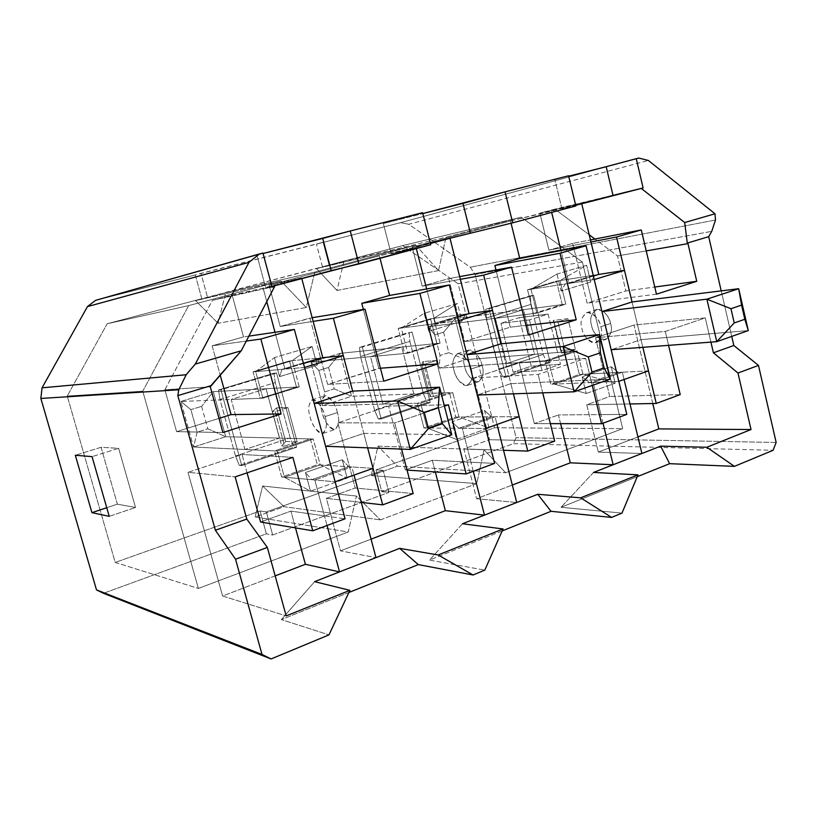 <?xml version="1.0" encoding="UTF-8"?>
<svg xmlns="http://www.w3.org/2000/svg" width="817" height="817" viewBox="0 0 817 817"><rect width="100%" height="100%" fill="white"/><g stroke="black" fill="none" stroke-linecap="round" stroke-linejoin="round"><path stroke-width="0.61" stroke-dasharray="4.08 3.06" d="M277.269 451.015L313.258 439.005L320.213 464.893L284.398 477.24L277.269 451.015L284.398 477.24L310.48 491.15L305.446 472.502L311.757 479.691L335.133 481.775L311.757 479.691L348.726 466.762L342.272 459.757L347.174 478.149L320.213 464.893L313.258 439.005L225.727 436.707L213.298 391.66L299.267 386.901L292.231 360.675L312.084 346.479L317.078 365.23L319.774 357.979L322.807 357.683L319.774 357.979L282.018 369.355L279.567 376.627L274.43 357.611L255.68 371.602L262.911 398.196L180.853 401.464L193.558 447.032L277.269 451.015L193.558 447.032L225.727 436.707L313.258 439.005L277.269 451.015M363.81 433.378L451.791 434.807L363.81 433.378L367.63 447.828L363.81 433.378L325.626 446.286L363.81 433.378M373.042 468.355L348.726 466.762L373.042 468.355M337.411 412.575C335.634 404.507 331.569 398.91 325.217 395.775C320.724 399.299 319.723 404.966 322.215 412.789C323.91 420.612 327.913 426.198 334.214 429.538C338.851 426.28 339.913 420.622 337.411 412.575C339.668 419.56 338.984 425.157 335.358 429.344C329.68 431.1 323.175 418.049 322.215 412.789C319.917 405.814 320.611 400.197 324.298 395.949C329.925 394.264 336.43 407.223 337.411 412.575L325.043 416.609C324.043 411.237 317.547 398.196 312.012 399.85C308.397 404.088 307.743 409.715 310.052 416.731C311.032 422.011 317.527 435.144 323.123 433.418C326.677 429.231 327.311 423.625 325.043 416.609L337.411 412.575M304.527 367.436L282.018 369.355L304.527 367.436M297.174 441.854L285.674 441.497L276.565 407.877L287.931 407.622L297.174 441.854L287.931 407.622L275.247 411.645L284.571 446.041L297.174 441.854L284.571 446.041L275.247 411.645L272.408 411.686L281.702 445.929L284.571 446.041L281.702 445.929L272.408 411.686L276.565 407.877L285.674 441.497L281.702 445.929L285.674 441.497L297.174 441.854M347.174 478.149L342.272 459.757L305.446 472.502L310.48 491.15L347.174 478.149L310.48 491.15L284.398 477.24L320.213 464.893L347.174 478.149M255.68 371.602L274.43 357.611L312.084 346.479L292.231 360.675L255.68 371.602L292.231 360.675L299.267 386.901L262.911 398.196L255.68 371.602M274.43 357.611L279.567 376.627L317.078 365.23L312.084 346.479L274.43 357.611M299.267 386.901L213.298 391.66L180.853 401.464L262.911 398.196L299.267 386.901M201.605 406.355L207.824 428.792L197.142 432.173L190.882 409.644L201.605 406.355L190.882 409.644L180.853 401.464L213.298 391.66L201.605 406.355L213.298 391.66L225.727 436.707L207.824 428.792L201.605 406.355M180.853 401.464L190.882 409.644L197.142 432.173L193.558 447.032L180.853 401.464M207.824 428.792L225.727 436.707L193.558 447.032L197.142 432.173L207.824 428.792M325.043 416.609C327.556 424.697 326.545 430.365 321.99 433.602C315.75 430.212 311.767 424.585 310.052 416.731C307.549 408.868 308.499 403.19 312.911 399.687C319.202 402.863 323.236 408.5 325.043 416.609M317.078 365.23L279.567 376.627L282.018 369.355L319.774 357.979L317.078 365.23M348.726 466.762L311.757 479.691L305.446 472.502L342.272 459.757L348.726 466.762M287.931 407.622L276.565 407.877L272.408 411.686L275.247 411.645L287.931 407.622M420.704 403.179L452.71 392.507L458.98 417.027L427.128 428.016L420.704 403.179L427.128 428.016L456.489 439.434L451.975 421.807L458.786 428.261L485.717 428.476L458.786 428.261L491.507 416.823L484.593 410.522L488.995 427.914L458.98 417.027L452.71 392.507L351.565 396.296L340.209 353.332L440.097 343.171L433.745 318.344L457.469 303.485L461.952 321.183L465.516 314.055L469.009 313.585L432.132 324.114L428.762 331.273L424.156 313.33L401.27 328.056L407.775 353.199L310.909 362.186L322.511 405.63L420.704 403.179L322.511 405.63L351.565 396.296L452.71 392.507L420.704 403.179M510.86 383.653L610.136 379.149L510.86 383.653L513.413 393.825L510.86 383.653L477.23 395.019L510.86 383.653M519.132 416.65L491.507 416.823L519.132 416.65M482.101 365.413C480.6 357.775 476.321 352.648 469.264 350.054C463.893 353.72 462.371 359.245 464.71 366.619C466.139 374.043 470.347 379.159 477.353 381.958C482.857 378.506 484.44 372.991 482.101 365.413C484.236 371.98 483.092 377.413 478.67 381.692C472.063 383.765 465.465 371.623 464.71 366.619C462.545 360.052 463.709 354.598 468.202 350.279C474.748 348.287 481.336 360.328 482.101 365.413L471.164 368.978C470.388 363.882 463.79 351.77 457.316 353.73C452.873 358.05 451.74 363.514 453.925 370.111C454.691 375.136 461.278 387.35 467.824 385.297C472.195 381.018 473.298 375.585 471.164 368.978L482.101 365.413M458.388 320.754L432.132 324.114L458.388 320.754M444.55 392.854L431.192 393.355L423.012 361.584L436.258 360.532L444.55 392.854L436.258 360.532L425.044 364.086L433.408 396.562L444.55 392.854L433.408 396.562L425.044 364.086L421.725 364.341L430.059 396.674L433.408 396.562L430.059 396.674L421.725 364.341L423.012 361.584L431.192 393.355L430.059 396.674L431.192 393.355L444.55 392.854M488.995 427.914L484.593 410.522L451.975 421.807L456.489 439.434L488.995 427.914L456.489 439.434L427.128 428.016L458.98 417.027L488.995 427.914M401.27 328.056L424.156 313.33L457.469 303.485L433.745 318.344L401.27 328.056L433.745 318.344L440.097 343.171L407.775 353.199L401.27 328.056M424.156 313.33L428.762 331.273L461.952 321.183L457.469 303.485L424.156 313.33M440.097 343.171L340.209 353.332L310.909 362.186L407.775 353.199L440.097 343.171M328.557 367.466L334.245 388.872L324.584 391.925L318.865 370.438L328.557 367.466L318.865 370.438L310.909 362.186L340.209 353.332L328.557 367.466L340.209 353.332L351.565 396.296L334.245 388.872L328.557 367.466M310.909 362.186L318.865 370.438L324.584 391.925L322.511 405.63L310.909 362.186M334.245 388.872L351.565 396.296L322.511 405.63L324.584 391.925L334.245 388.872M471.164 368.978C473.513 376.596 471.971 382.121 466.517 385.553C459.562 382.724 455.365 377.577 453.925 370.111C451.576 362.707 453.057 357.172 458.368 353.506C465.373 356.151 469.642 361.308 471.164 368.978M461.952 321.183L428.762 331.273L432.132 324.114L465.516 314.055L461.952 321.183M491.507 416.823L458.786 428.261L451.975 421.807L484.593 410.522L491.507 416.823M436.258 360.532L423.012 361.584L421.725 364.341L425.044 364.086L436.258 360.532M548.575 360.542L577.221 350.983L582.909 374.278L554.386 384.113L548.575 360.542L554.386 384.113L586.177 393.488L582.092 376.79L589.271 382.622L618.806 381.365L589.271 382.622L618.428 372.429L611.187 366.721L615.17 383.214L582.909 374.278L577.221 350.983L465.567 359.684L455.151 318.63L565.773 304.138L560.013 280.568L586.657 265.27L590.711 282.049L594.929 275.053L598.769 274.441L565.211 284.01L561.136 291.036L556.98 274.042L530.968 289.259L536.861 313.115L428.568 326.657L439.199 368.15L548.575 360.542L439.199 368.15L465.567 359.684L577.221 350.983L548.575 360.542M641.018 339.637L748.29 330.579L641.018 339.637L642.856 347.317L641.018 339.637L611.167 349.737L641.018 339.637M648.473 370.867L618.428 372.429L648.473 370.867M610.595 323.532C609.319 316.271 604.897 311.563 597.329 309.398C591.283 313.177 589.363 318.548 591.569 325.513C592.774 332.58 597.135 337.288 604.641 339.637C610.81 336.053 612.791 330.691 610.595 323.532C612.607 329.731 611.106 334.99 606.091 339.321C598.779 341.639 592.151 330.293 591.569 325.513C589.517 319.304 591.038 314.024 596.155 309.663C603.385 307.458 610.003 318.691 610.595 323.532L600.852 326.708C600.24 321.857 593.622 310.552 586.443 312.748C581.367 317.108 579.866 322.398 581.939 328.638C582.531 333.428 589.159 344.835 596.42 342.537C601.394 338.218 602.875 332.938 600.852 326.708L610.595 323.532M594.225 279.557L565.211 284.01L594.225 279.557M575.393 349.359L560.646 350.534L553.252 320.417L567.907 318.732L575.393 349.359L567.907 318.732L557.919 321.908L565.466 352.658L575.393 349.359L565.466 352.658L557.919 321.908L554.232 322.317L561.759 352.944L565.466 352.658L561.759 352.944L553.252 320.417L561.759 352.944L560.646 350.534L575.393 349.359M615.17 383.214L611.187 366.721L582.092 376.79L586.177 393.488L615.17 383.214L586.177 393.488L554.386 384.113L582.909 374.278L615.17 383.214M530.968 289.259L556.98 274.042L586.657 265.27L560.013 280.568L530.968 289.259L560.013 280.568L565.773 304.138L536.861 313.115L530.968 289.259M556.98 274.042L561.136 291.036L590.711 282.049L586.657 265.27L556.98 274.042M565.773 304.138L455.151 318.63L428.568 326.657L536.861 313.115L565.773 304.138M443.58 332.233L448.799 352.689L440.036 355.466L434.777 334.929L443.58 332.233L434.777 334.929L428.568 326.657L455.151 318.63L443.58 332.233L455.151 318.63L465.567 359.684L448.799 352.689L443.58 332.233M428.568 326.657L434.777 334.929L440.036 355.466L439.199 368.15L428.568 326.657M448.799 352.689L465.567 359.684L439.199 368.15L440.036 355.466L448.799 352.689M600.852 326.708C603.058 333.898 601.098 339.28 594.98 342.854C587.505 340.475 583.154 335.736 581.939 328.638C579.723 321.632 581.612 316.25 587.607 312.482C595.144 314.678 599.555 319.416 600.852 326.708M590.711 282.049L561.136 291.036L565.211 284.01L594.929 275.053L590.711 282.049M618.428 372.429L589.271 382.622L582.092 376.79L611.187 366.721L618.428 372.429M567.907 318.732L553.252 320.417L554.232 322.317L557.919 321.908L567.907 318.732M652.763 403.537L634.002 325.054L595.522 337.758L609.758 396.49L586.739 404.772L598.31 452.087L637.914 436.911L598.31 452.087L641.907 453.486L598.31 452.087L586.739 404.772L609.758 396.49L595.522 337.758L665.283 331.436L705.275 317.915L634.002 325.054L652.763 403.537M572.646 243.446L587.117 303.107L625.863 290.975L617.478 255.935L594.929 239.064L617.478 255.935L625.863 290.975L654.774 287.033L625.863 290.975L587.117 303.107L572.646 243.446L590.456 239.943L572.646 243.446L548.922 250.186L572.646 243.446M589.21 234.785L554.906 209.132L539.863 213.135L548.922 250.186L590.957 242.006L548.922 250.186L539.863 213.135L635.708 189.779L554.906 209.132L589.21 234.785M656.459 294.161L587.117 303.107L656.459 294.161M646.237 250.911L617.478 255.935L646.237 250.911M534.318 423.615L519.193 362.962L473.87 377.934L489.536 439.709L463.872 448.942L476.607 498.707L512.32 485.022L476.607 498.707L516.732 502.506L476.607 498.707L463.872 448.942L489.536 439.709L473.87 377.934L538.148 374.421L585.646 358.367L592.243 385.44L585.646 358.367L519.193 362.962L534.318 423.615L558.45 414.934L534.318 423.615L550.362 423.645L534.318 423.615M560.615 423.655L558.45 414.934L600.934 414.597L593.101 382.458L550.872 384.266L579.324 374.462L622.329 372.225L624.076 379.497L622.329 372.225L579.324 374.462L573.646 351.269L579.324 374.462L550.872 384.266L545.072 360.787L550.872 384.266L593.101 382.458L622.329 372.225L593.101 382.458L600.934 414.597L626.782 414.393L558.45 414.934L560.615 423.655M448.686 278.648L464.618 341.465L510.268 327.178L496.001 269.988L510.268 327.178L525.985 325.411L510.268 327.178L464.618 341.465L448.686 278.648L459.675 276.636L448.686 278.648L422.205 286.175L448.686 278.648M511.054 223.215L510.502 220.958L412.207 247.122L422.205 286.175L460.349 279.322L422.205 286.175L412.207 247.122L510.502 220.958L551.383 211.225L581.592 203.157L539.863 213.135L581.592 203.157L581.724 203.729L581.592 203.157L510.502 220.958L511.054 223.215M528.374 335.041L464.618 341.465L528.374 335.041M405.324 469.979L388.626 406.08L337.84 422.849L355.181 488.004L326.392 498.36L340.505 550.852L371.061 539.149L340.505 550.852L375.973 557.623L340.505 550.852L326.392 498.36L355.181 488.004L337.84 422.849L394.723 422.92L444.428 406.11L394.723 422.92L401.555 449.084L394.723 422.92L337.84 422.849L388.626 406.08L405.324 469.979L432.295 460.288L405.324 469.979L407.05 470.092L405.324 469.979M435.318 471.93L432.295 460.288L470.949 462.218L462.279 428.292L423.941 427.985L455.702 417.048L495.082 416.793L497.022 424.472L495.082 416.793L455.702 417.048L449.452 392.63L455.702 417.048L423.941 427.985L417.538 403.261L423.941 427.985L462.279 428.292L495.082 416.793L462.279 428.292L470.949 462.218L494.571 463.402L432.295 460.288L435.318 471.93M309.96 318.048L327.607 384.368L378.761 368.344L363.361 309.429L378.761 368.344L380.436 368.222L327.607 384.368L309.96 318.048L312.176 317.69L280.211 326.494L309.96 318.048M380.007 258.305L379.374 255.864L269.12 285.225L280.211 326.494L313.156 321.377L280.211 326.494L269.12 285.225L379.374 255.864L414.342 247.725L391.18 253.903L430.753 244.732L391.18 253.903L383.357 223.552L422.828 213.564L383.357 223.552L422.603 212.696L383.357 223.552L391.18 253.903L430.426 243.435L379.374 255.864L380.007 258.305M383.816 381.171L327.607 384.368L383.816 381.171M562.229 304.598L556.489 281.13L527.516 289.79L533.389 313.554L562.229 304.598L523.452 309.684L534.512 354.312L573.646 351.269L545.072 360.787L506.693 363.453L495.388 318.303L533.389 313.554L527.516 289.79L568.979 283.428L560.973 250.574L568.979 283.428L527.516 289.79L556.489 281.13L562.229 304.598L533.389 313.554L495.388 318.303L523.452 309.684L562.229 304.598M598.769 274.441L556.489 281.13L598.769 274.441M642.856 347.317L632.031 301.963L642.856 347.317M438.504 270.58L446.031 237.185L521.236 217.189L582.368 262.063L622.697 428.649L505.611 472.737L484.052 449.738L476.76 483.603L380.365 519.898L356.457 496.052L348.226 532L198.368 588.434L142.781 391.18L188.656 305.619L281.058 281.048L306.283 307.519L314.79 272.081L415.822 245.223L438.504 270.58L336.992 290.474L343.886 261.389L316.526 268.63L415.822 245.223L314.79 272.081L225.696 292.67L195.6 300.636L281.058 281.048L188.656 305.619L107.17 323.757L402.648 245.59L521.236 217.189L446.031 237.185L343.886 261.389L446.031 237.185L438.504 270.58L415.822 245.223L316.526 268.63L336.992 290.474L438.504 270.58M533.624 295.315L488.934 308.826L506.08 377.178L550.188 362.421L533.624 295.315L550.188 362.421L506.08 377.178L488.934 308.826L485.778 309.255L486.35 318.007L499.156 368.988L502.874 377.352L506.08 377.178L502.874 377.352L546.879 362.646L550.188 362.421L546.879 362.646L543.193 354.455L530.815 304.414L530.366 295.795L533.624 295.315L485.778 309.255L533.624 295.315M276.565 373.001L220.907 389.811L241.771 465.608L296.622 447.256L276.565 373.001L296.622 447.256L241.771 465.608L220.907 389.811L218.537 389.954L219.967 399.482L235.521 455.968L239.32 465.424L241.771 465.608L239.32 465.424L293.997 447.154L296.622 447.256L293.997 447.154L290.209 437.932L275.237 382.581L274.001 373.206L276.565 373.001L274.001 373.206L218.537 389.954L220.907 389.811L276.565 373.001M412.064 332.049L362.339 347.082L381.192 418.968L430.232 402.556L412.064 332.049L430.232 402.556L381.192 418.968L362.339 347.082L359.521 347.378L360.481 356.508L374.554 410.103L378.322 418.978L381.192 418.968L378.322 418.978L427.23 402.638L430.232 402.556L427.23 402.638L423.482 393.957L409.909 341.394L409.103 332.407L412.064 332.049L359.521 347.378L412.064 332.049M436.881 343.497L430.549 318.773L398.165 328.454L404.65 353.495L436.881 343.497L401.719 347.072L413.862 393.957L449.452 392.63L417.538 403.261L382.948 404.119L370.52 356.661L404.65 353.495L398.165 328.454L435.532 323.675L426.658 288.952L435.532 323.675L398.165 328.454L430.549 318.773L436.881 343.497L404.65 353.495L370.52 356.661L401.719 347.072L436.881 343.497M469.009 313.585L430.549 318.773L469.009 313.585M513.413 393.825L500.882 343.814L513.413 393.825M575.699 205.333L561.973 208.999L575.852 205.945L561.973 208.999L554.855 179.689L568.571 175.788L554.855 179.689L561.973 208.999L575.699 205.333M448.267 238.676L412.207 247.122L448.267 238.676M380.365 519.898L476.76 483.603L371.255 475.586L397.542 466.201L505.611 472.737L622.697 428.649L494.54 427.751L376.024 469.836L383.153 470.316L266.362 511.922L260.102 510.993L115.207 562.433L198.368 588.434L348.226 532L255.159 516.998L284.03 506.693L380.365 519.898L284.03 506.693L262.604 485.992L255.159 516.998L348.226 532L356.457 496.052L262.604 485.992L356.457 496.052L380.365 519.898M275.176 575.883L222.612 596.012L286.175 615.885L222.612 596.012L275.176 575.883M296.479 387.054L289.463 360.94L253.045 371.827L260.245 398.298L296.479 387.054L266.076 388.739L279.475 438.116L310.419 438.933L317.353 464.699L351.872 466.967L354.027 475.085L351.872 466.967L317.353 464.699L310.419 438.933L274.553 450.882L281.651 476.995L317.353 464.699L281.651 476.995L274.553 450.882L244.926 449.473L231.191 399.452L260.245 398.298L253.045 371.827L284.929 369.11L275.002 332.274L284.929 369.11L253.045 371.827L289.463 360.94L296.479 387.054L260.245 398.298L231.191 399.452L266.076 388.739L296.479 387.054M212.154 345.826L243.537 336.91L232.161 295.07L212.4 300.329L164.881 389.75L176.605 431.652L219.007 418.375L176.605 431.652L164.881 389.75L210.296 386.819L164.881 389.75L212.4 300.329L263.115 288.135L301.596 277.862L269.12 285.225L301.596 277.862L301.759 278.495L301.596 277.862L263.115 288.135L232.161 295.07L243.537 336.91L212.154 345.826L220.181 375.013L212.154 345.826L246.295 341.067L212.154 345.826M322.807 357.683L289.463 360.94L322.807 357.683M367.63 447.828L352.648 391.118L367.63 447.828M295.499 527.884L290.934 511.105L260.592 522.012L290.934 511.105L324.451 515.884L314.78 479.957L281.651 476.995L314.78 479.957L351.872 466.967L314.78 479.957L324.451 515.884L345.04 518.815L290.934 511.105L295.499 527.884M247.071 472.849L242.026 454.487L187.992 472.328L222.612 596.012L187.992 472.328L235.153 476.873L187.992 472.328L242.026 454.487L247.071 472.849M222.908 432.52L176.605 431.652L222.908 432.52M638.751 158.049L400.657 222.653L95.569 300.35L195.263 274.961L201.789 298.726L107.17 323.757L67.239 396.061L115.207 562.433L260.102 510.993L266.373 533.828L103.442 593.295L266.373 533.828L272.684 535.002L388.963 492.396L381.794 491.701L376.024 469.836L494.54 427.751L458.123 283.744L402.648 245.59L322.449 266.812L316.455 244.099L400.657 222.653L408.735 224.266L470.245 267.21L475.085 274.492L516.089 437.657L513.393 443.662L381.794 491.701L513.393 443.662L773.076 450.3L513.393 443.662L516.089 437.657L475.085 274.492L711.74 231.354L475.085 274.492L470.245 267.21L408.735 224.266L648.381 160.469L408.735 224.266L400.657 222.653L638.751 158.049M262.951 253.066L256.906 255.078L262.951 253.066M271.928 286.471L265.791 288.105L270.539 287.39L212.4 300.329L272.081 287.043L265.791 288.105L256.906 255.078L265.791 288.105L271.928 286.471M637.229 476.689L561.024 507.296L621.982 513.107L561.024 507.296L637.229 476.689M502.169 530.927L429.497 560.105L484.808 570.113L429.497 560.105L502.169 530.927M348.91 592.468L281.375 619.592L328.985 634.88L281.375 619.592L348.91 592.468M494.54 427.751L622.697 428.649L582.368 262.063L458.123 283.744L494.54 427.751M529.457 319.917L541.988 370.52L513.158 372.215L500.923 323.287L529.457 319.917L500.923 323.287L513.158 372.215L541.988 370.52L560.482 364.29L548.136 314.085L519.214 317.619L531.275 366.169L560.482 364.29L531.275 366.169L513.158 372.215L531.275 366.169L519.214 317.619L500.923 323.287L519.214 317.619L548.136 314.085L529.457 319.917L548.136 314.085L560.482 364.29L541.988 370.52L529.457 319.917M67.239 396.061L142.781 391.18L198.368 588.434L115.207 562.433L67.239 396.061L107.17 323.757L188.656 305.619L142.781 391.18L67.239 396.061M101.063 447.297L117.372 504.171L135.53 507.48L118.649 448.319L101.063 447.297L75.338 455.273L101.063 447.297L118.649 448.319L92.045 456.632L118.649 448.319L135.53 507.48L117.372 504.171L106.741 507.714L117.372 504.171L101.063 447.297M458.123 283.744L582.368 262.063L521.236 217.189L402.648 245.59L458.123 283.744M721.207 290.883L731.726 336.41L721.207 290.883M776.15 442.457L516.089 437.657L776.15 442.457M710.913 342.109L705.275 317.915L710.913 342.109M715.508 220.008L470.245 267.21L715.508 220.008M109.223 516.344L135.53 507.48L109.223 516.344M668.572 345.346L665.283 331.436L668.572 345.346M329.159 265.219L323.113 242.271L316.455 244.099L322.449 266.812L329.159 265.219L201.789 298.726L195.263 274.961L200.951 273.378L207.538 297.408L200.951 273.378L323.113 242.271L329.159 265.219M266.362 511.922L272.684 535.002L266.373 533.828L260.102 510.993L266.362 511.922L383.153 470.316L376.024 469.836L381.794 491.701L388.963 492.396L383.153 470.316L388.963 492.396L272.684 535.002L266.362 511.922M272.112 287.155L270.539 287.39L272.112 287.155M255.159 516.998L262.604 485.992L284.03 506.693L255.159 516.998M225.696 292.67L314.79 272.081L306.283 307.519L218.047 323.287L225.696 292.67L218.047 323.287L306.283 307.519L281.058 281.048L195.6 300.636L218.047 323.287L195.6 300.636L225.696 292.67M310.419 438.933L279.475 438.116L244.926 449.473L274.553 450.882L310.419 438.933M235.521 455.968L219.967 399.482L275.237 382.581L290.209 437.932L235.521 455.968L290.209 437.932L293.997 447.154L239.32 465.424L235.521 455.968M266.076 388.739L231.191 399.452L244.926 449.473L279.475 438.116L266.076 388.739M274.001 373.206L275.237 382.581L219.967 399.482L218.537 389.954L274.001 373.206M413.177 493.56L355.181 488.004L413.177 493.56M361.288 502.394L326.392 498.36L361.288 502.394M248.848 336.124L243.537 336.91L248.848 336.124M292.884 457.357L242.026 454.487L292.884 457.357M327.045 525.494L324.451 515.884L327.045 525.494M266.75 301.636L263.115 288.135L266.75 301.636M303.475 363.514L284.929 369.11L303.475 363.514M314.627 581.653L281.375 619.592L314.627 581.653M371.255 475.586L476.76 483.603L484.052 449.738L377.965 446.143L371.255 475.586L377.965 446.143L484.052 449.738L505.611 472.737L397.542 466.201L377.965 446.143L397.542 466.201L371.255 475.586M343.886 261.389L336.992 290.474L316.526 268.63L343.886 261.389M449.452 392.63L413.862 393.957L382.948 404.119L417.538 403.261L449.452 392.63M374.554 410.103L360.481 356.508L409.909 341.394L423.482 393.957L374.554 410.103L423.482 393.957L427.23 402.638L378.322 418.978L374.554 410.103M401.719 347.072L370.52 356.661L382.948 404.119L413.862 393.957L401.719 347.072M409.103 332.407L409.909 341.394L360.481 356.508L359.521 347.378L409.103 332.407M542.723 392.844L538.148 374.421L542.723 392.844M554.692 441.119L489.536 439.709L554.692 441.119M503.538 450.279L463.872 448.942L503.538 450.279M448.431 404.762L388.626 406.08L448.431 404.762M473.268 471.297L470.949 462.218L473.268 471.297M416.333 248.593L416.016 247.337L414.342 247.725L430.436 243.486L416.016 247.337L416.333 248.593M457.449 317.067L435.532 323.675L457.449 317.067M462.463 523.758L429.497 560.105L462.463 523.758M573.646 351.269L534.512 354.312L506.693 363.453L545.072 360.787L573.646 351.269M499.156 368.988L486.35 318.007L530.815 304.414L543.193 354.455L499.156 368.988L543.193 354.455L546.879 362.646L502.874 377.352L499.156 368.988M523.452 309.684L495.388 318.303L506.693 363.453L534.512 354.312L523.452 309.684M530.366 295.795L530.815 304.414L486.35 318.007L485.778 309.255L530.366 295.795M680.214 394.591L609.758 396.49L680.214 394.591M629.978 403.955L586.739 404.772L629.978 403.955M603.028 423.196L600.934 414.597L603.028 423.196M551.669 212.41L551.383 211.225L551.669 212.41M593.377 276.064L568.979 283.428L593.377 276.064M593.54 472.43L561.024 507.296L593.54 472.43M519.193 362.962L585.646 358.367L538.148 374.421L473.87 377.934L519.193 362.962M595.522 337.758L634.002 325.054L705.275 317.915L665.283 331.436L595.522 337.758M312.012 399.85L324.298 395.949M323.123 433.418L335.358 429.344M457.316 353.73L468.202 350.279M467.824 385.297L478.67 381.692M586.443 312.748L596.155 309.663M596.42 342.537L606.091 339.321"/><path stroke-width="1.23" d="M314.157 403.404L397.685 401.004L439.577 387.207L352.648 391.118L314.157 403.404L304.527 367.436L343.283 355.671L352.648 391.118L439.577 387.207L451.791 434.807L410.287 449.401L325.626 446.286L410.287 449.401L397.685 401.004L314.157 403.404L352.648 391.118L343.283 355.671L322.807 357.683L343.283 355.671L304.527 367.436L314.157 403.404M424.237 412.34L428.435 428.557L442.405 423.727L438.259 407.601L424.237 412.34L438.259 407.601L439.577 387.207L397.685 401.004L424.237 412.34L397.685 401.004L410.287 449.401L428.435 428.557L424.237 412.34M367.63 447.828L382.693 504.865L367.63 447.828M335.133 481.775L325.626 446.286L335.133 481.775L373.042 468.355L335.133 481.775M439.577 387.207L438.259 407.601L442.405 423.727L451.791 434.807L439.577 387.207M451.791 434.807L442.405 423.727L428.435 428.557L410.287 449.401L451.791 434.807M466.977 354.629L563.025 346.551L599.351 334.592L500.882 343.814L466.977 354.629L458.388 320.754L492.508 310.409L500.882 343.814L599.351 334.592L610.136 379.149L574.137 391.803L477.23 395.019L574.137 391.803L563.025 346.551L466.977 354.629L500.882 343.814L492.508 310.409L469.009 313.585L492.508 310.409L458.388 320.754L466.977 354.629M588.291 356.906L591.988 372.062L604.09 367.885L600.434 352.801L588.291 356.906L600.434 352.801L599.351 334.592L563.025 346.551L588.291 356.906L563.025 346.551L574.137 391.803L591.988 372.062L588.291 356.906M513.413 393.825L527.762 451.096L513.413 393.825M485.717 428.476L477.23 395.019L485.717 428.476L519.132 416.65L485.717 428.476M599.351 334.592L600.434 352.801L604.09 367.885L610.136 379.149L599.351 334.592M610.136 379.149L604.09 367.885L591.988 372.062L574.137 391.803L610.136 379.149M601.945 311.563L706.889 299.175L738.68 288.707L632.031 301.963L601.945 311.563L594.225 279.557L624.484 270.376L632.031 301.963L738.68 288.707L748.29 330.579L716.764 341.669L611.167 349.737L716.764 341.669L706.889 299.175L601.945 311.563L632.031 301.963L624.484 270.376L598.769 274.441L624.484 270.376L594.225 279.557L601.945 311.563M730.96 308.703L734.238 322.929L744.828 319.284L741.57 305.119L730.96 308.703L741.57 305.119L738.68 288.707L706.889 299.175L730.96 308.703L706.889 299.175L716.764 341.669L734.238 322.929L730.96 308.703M642.856 347.317L656.255 403.465L642.856 347.317M618.806 381.365L611.167 349.737L618.806 381.365L648.473 370.867L618.806 381.365M738.68 288.707L741.57 305.119L748.29 330.579L738.68 288.707M748.29 330.579L744.828 319.284L734.238 322.929L716.764 341.669L748.29 330.579M658.829 428.894L652.763 403.537L658.829 428.894L751.027 429.538L706.807 447.267L734.432 466.364L773.076 450.3L776.15 442.457L758.482 365.424L737.965 373.022L751.027 429.538L737.965 373.022L713.404 352.791L710.913 342.109L713.404 352.791L737.965 373.022L758.482 365.424L776.15 442.457L773.076 450.3L734.432 466.364L669.644 463.678L637.229 476.689L669.644 463.678L734.432 466.364L706.807 447.267L751.027 429.538L658.829 428.894L637.914 436.911L658.829 428.894M594.929 239.064L589.21 234.785L594.929 239.064M641.274 229.934L656.459 294.161L641.274 229.934L616.529 237.032L590.957 242.006L598.769 274.441L593.377 276.064L598.769 274.441L590.957 242.006L616.529 237.032L632.031 301.963L616.529 237.032L641.274 229.934L590.456 239.943L641.274 229.934M654.774 287.033L696.748 281.303L687.975 243.629L646.237 250.911L687.975 243.629L687.281 243.088L684.697 222.541L714.987 213.778L648.381 160.469L638.751 158.049L636.229 158.682L643.122 187.951L641.294 188.441L684.697 222.541L641.294 188.441L575.699 205.333L613.016 195.375L606.183 166.699L638.751 158.049L648.381 160.469L714.987 213.778L715.508 220.008L714.987 213.778L684.697 222.541L687.281 243.088L687.975 243.629L696.748 281.303L656.459 294.161L696.748 281.303L654.774 287.033M512.32 485.022L570.297 462.82L560.615 423.655L570.297 462.82L512.32 485.022M496.001 269.988L494.888 265.525L519.775 258.468L511.054 223.215L519.775 258.468L494.888 265.525L496.001 269.988M511.534 267.139L528.374 335.041L511.534 267.139L483.664 275.135L460.349 279.322L469.009 313.585L457.449 317.067L469.009 313.585L460.349 279.322L483.664 275.135L500.882 343.814L483.664 275.135L511.534 267.139L459.675 276.636L511.534 267.139M525.985 325.411L576.23 319.764L560.013 253.239L494.888 265.525L560.013 253.239L576.23 319.764L528.374 335.041L576.23 319.764L525.985 325.411M371.061 539.149L445.347 510.686L435.318 471.93L445.347 510.686L371.061 539.149M363.361 309.429L361.768 303.332L389.617 295.427L380.007 258.305L389.617 295.427L361.768 303.332L363.361 309.429M365.005 309.163L383.816 381.171L365.005 309.163L333.397 318.232L313.156 321.377L322.807 357.683L303.475 363.514L322.807 357.683L313.156 321.377L333.397 318.232L352.648 391.118L333.397 318.232L365.005 309.163L312.176 317.69L365.005 309.163M380.436 368.222L437.953 363.892L419.887 293.426L361.768 303.332L419.887 293.426L437.953 363.892L383.816 381.171L437.953 363.892L380.436 368.222M593.54 472.43L613.148 464.75L570.297 462.82L613.148 464.75L603.028 423.196L613.148 464.75L660.657 446.143L706.807 447.267L660.657 446.143L669.644 463.678L660.657 446.143L641.907 453.486L629.978 403.955L656.255 403.465L680.214 394.591L668.572 345.346L680.214 394.591L656.255 403.465L629.978 403.955L641.907 453.486L593.54 472.43L638.006 474.851L593.54 472.43M516.732 502.506L537.739 494.285L580.652 497.839L638.006 474.851L580.652 497.839L611.616 517.416L621.982 513.107L638.006 474.851L621.982 513.107L611.616 517.416L551.046 511.299L502.169 530.927L551.046 511.299L611.616 517.416L580.652 497.839L537.739 494.285L551.046 511.299L537.739 494.285L516.732 502.506L503.538 450.279L527.762 451.096L554.692 441.119L542.723 392.844L554.692 441.119L527.762 451.096L503.538 450.279L516.732 502.506L484.481 515.139L445.347 510.686L484.481 515.139L473.268 471.297L484.481 515.139L516.732 502.506M624.076 379.497L629.978 403.955L624.076 379.497M560.973 250.574L586.065 245.764L626.782 414.393L586.065 245.764L560.013 253.239L586.065 245.764L519.775 258.468L560.973 250.574L551.669 212.41L560.973 250.574M512.698 222.827L575.852 205.945L568.571 175.788L505.049 191.852L512.698 222.827L448.267 238.676L512.698 222.827L505.049 191.852L568.571 175.788L575.852 205.945L512.698 222.827M462.463 523.758L484.481 515.139L462.463 523.758L503.047 528.946L462.463 523.758M375.973 557.623L399.656 548.35L438.116 554.978L503.047 528.946L438.116 554.978L473.074 574.994L484.808 570.113L503.047 528.946L484.808 570.113L473.074 574.994L418.304 564.608L348.91 592.468L418.304 564.608L473.074 574.994L438.116 554.978L399.656 548.35L418.304 564.608L399.656 548.35L375.973 557.623L361.288 502.394L382.693 504.865L413.177 493.56L401.555 449.084L413.177 493.56L382.693 504.865L361.288 502.394L375.973 557.623L339.535 571.89L305.405 564.292L275.176 575.883L305.405 564.292L295.499 527.884L305.405 564.292L339.535 571.89L327.045 525.494L339.535 571.89L375.973 557.623M497.022 424.472L503.538 450.279L497.022 424.472M426.658 288.952L449.309 284.99L494.571 463.402L449.309 284.99L419.887 293.426L449.309 284.99L389.617 295.427L426.658 288.952L416.333 248.593L426.658 288.952M314.627 581.653L339.535 571.89L314.627 581.653L349.911 590.334L314.627 581.653M286.175 615.885L349.911 590.334L286.175 615.885L267.343 547.421L286.175 615.885M219.007 418.375L231.058 414.597L220.181 375.013L231.058 414.597L281.13 413.943L260.858 339.035L246.295 341.067L260.858 339.035L281.13 413.943L222.908 432.52L210.296 386.819L222.908 432.52L281.13 413.943L231.058 414.597L219.007 418.375M354.027 475.085L361.288 502.394L354.027 475.085M260.592 522.012L247.071 472.849L260.592 522.012L312.758 530.784L345.04 518.815L294.355 329.425L345.04 518.815L312.758 530.784L260.592 522.012M275.002 332.274L294.355 329.425L260.858 339.035L294.355 329.425L248.848 336.124L275.002 332.274L266.75 301.636L275.002 332.274M241.24 350.789L274.624 286.481L272.112 287.155L262.951 253.066L259.469 253.944L248.96 262.369L195.283 364.086L241.24 350.789L210.296 386.819L210.868 385.726L177.83 395.612L178.78 389.78L40.85 398.441L42.055 387.82L87.46 306.589L95.569 300.35L262.951 253.066L272.112 287.155L274.624 286.481L241.24 350.789L195.283 364.086L248.96 262.369L87.46 306.589L42.055 387.82L186.184 374.727L195.283 364.086L186.184 374.727L178.78 389.78L177.83 395.612L215.392 530.264L177.83 395.612L210.868 385.726L241.24 350.789M350.268 230.986L358.867 263.952L430.753 244.732L422.603 212.696L350.268 230.986L422.603 212.696L430.753 244.732L271.928 286.471L331.202 270.631L322.725 238.421L350.268 230.986L263.074 253.515L322.725 238.421L331.202 270.631L358.867 263.952L350.268 230.986M568.663 176.196L606.183 166.699L568.663 176.196M422.828 213.564L505.049 191.852L462.963 203.392L470.337 232.784L462.963 203.392L422.828 213.564M103.442 593.295L96.488 589.884L40.85 398.441L96.488 589.884L262.012 654.458L235.541 559.206L215.392 530.264L235.541 559.206L262.012 654.458L271.07 658.951L103.442 593.295L271.07 658.951L328.985 634.88L271.07 658.951L262.012 654.458L96.488 589.884L103.442 593.295M711.74 231.354L708.686 236.675L721.207 290.883L708.686 236.675L687.281 243.088L708.686 236.675L711.74 231.354L715.508 220.008L711.74 231.354M731.726 336.41L733.829 345.509L758.482 365.424L733.829 345.509L713.404 352.791L733.829 345.509L731.726 336.41M92.045 456.632L109.223 516.344L91.923 512.657L75.338 455.273L92.045 456.632L75.338 455.273L91.923 512.657L109.223 516.344L92.045 456.632M235.153 476.873L246.795 519.071L267.343 547.421L235.541 559.206L267.343 547.421L246.795 519.071L215.392 530.264L246.795 519.071L235.153 476.873L292.884 457.357L312.758 530.784L292.884 457.357L235.153 476.873M328.985 634.88L349.911 590.334L328.985 634.88M272.081 287.043L274.624 286.481L272.081 287.043M106.741 507.714L91.923 512.657L106.741 507.714M95.569 300.35L87.46 306.589L248.96 262.369L259.469 253.944L95.569 300.35M42.055 387.82L40.85 398.441L178.78 389.78L186.184 374.727L42.055 387.82M430.426 243.435L448.267 238.676L430.426 243.435M444.428 406.11L448.431 404.762L466.16 473.931L494.571 463.402L466.16 473.931L407.05 470.092L466.16 473.931L448.431 404.762L444.428 406.11M301.759 278.495L313.156 321.377L301.759 278.495M592.243 385.44L601.578 423.737L626.782 414.393L601.578 423.737L550.362 423.645L601.578 423.737L592.243 385.44M449.983 238.278L448.267 238.676L449.983 238.278L460.349 279.322L449.983 238.278L430.436 243.486L449.983 238.278M641.294 188.441L635.708 189.779L641.294 188.441M613.016 195.375L643.122 187.951L636.229 158.682L606.183 166.699L613.016 195.375M581.724 203.729L590.957 242.006L581.724 203.729"/></g></svg>
